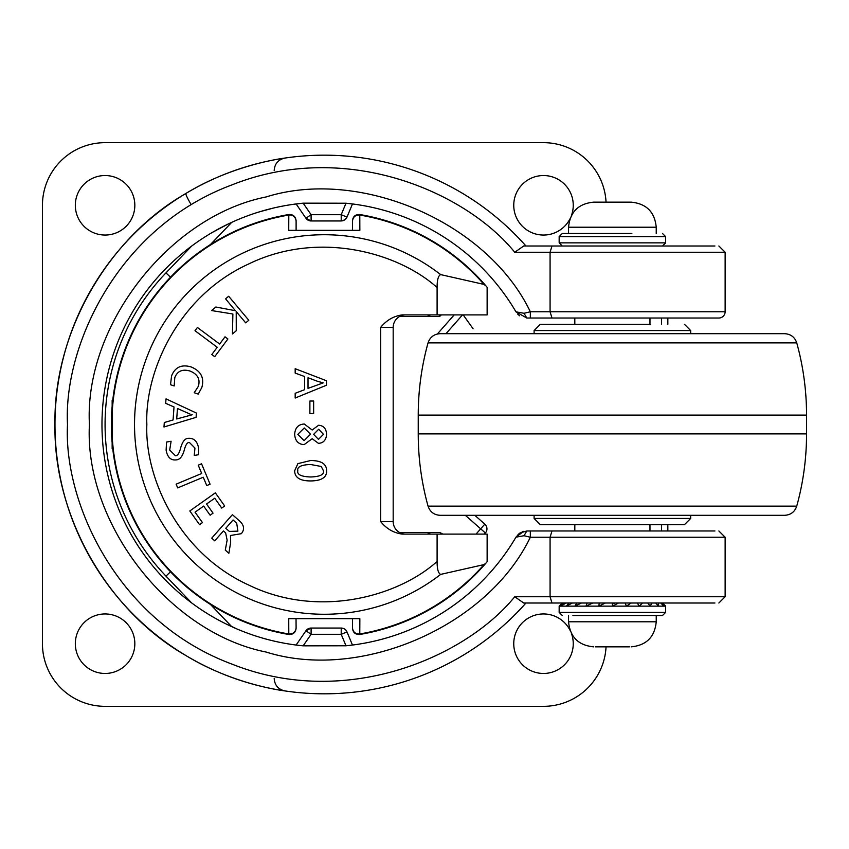 <?xml version="1.0" encoding="UTF-8"?>
<svg xmlns="http://www.w3.org/2000/svg" width="849" height="849" viewBox="0 0 849 849"><rect width="100%" height="100%" fill="white"/><g stroke="black" fill="none" stroke-linecap="round" stroke-linejoin="round"><path stroke-width="1.27" d="M284.171 158.19L284.882 158.084C286.75 157.84 234.833 163.517 185.889 193.466C106.369 238.94 53.328 334.23 54.973 424.5C53.328 514.77 106.369 610.06 185.889 655.534C235.194 685.642 286.824 691.139 284.882 690.916L284.171 690.81M714.922 530.975L530.328 530.975L530.328 537.237L524.056 535.719L515.98 537.152A222.342 222.342 0 0 1 345.999 645.781L303.167 645.834A222.342 222.342 0 0 1 303.167 203.166L345.999 203.219A222.342 222.342 0 0 1 515.98 311.848L524.056 313.281L530.328 311.763L530.328 318.025L718.87 318.025L612.394 318.025M635.455 603.002L662.008 603.002L663.876 606.133L660.745 603.002L714.922 603.002L551.999 603.002L550.078 596.741L550.078 537.237L530.328 537.237C487.634 626.424 360.443 681.694 266.108 652.043C169.121 632.781 84.062 523.239 89.421 424.5C84.062 325.761 169.121 216.219 266.108 196.957C360.443 167.306 487.634 222.565 530.328 311.763L550.078 311.763L550.078 252.259L551.999 245.998L523.706 245.998L514.749 252.259L725.131 252.259L718.87 245.998M191.694 602.97L165.969 576.121A219.212 219.212 0 0 1 165.969 272.879L191.694 246.03M551.999 318.025L550.078 311.763L725.131 311.763A6.261 6.261 0 0 1 718.87 318.025M525.956 603.002A269.313 269.313 0 0 1 324.286 693.813A269.313 269.313 0 0 0 525.956 603.002L592.804 603.002L585.959 606.133L587.19 603.002L597.144 603.002M615.44 603.002L618.486 603.002L612.607 606.133L612.225 603.002L605.411 603.002L598.821 606.133L599.267 603.002L651.533 603.002M525.956 245.998A269.313 269.313 0 0 0 54.973 424.5A269.313 269.313 0 0 0 324.286 693.813A269.313 269.313 0 0 1 54.973 424.5A269.313 269.313 0 0 1 525.956 245.998L573.245 245.998M656.288 245.998L705.423 245.998M714.922 245.998L551.999 245.998M551.999 603.002L523.706 603.002L514.749 596.741C466.048 656.765 346.318 709.732 232.01 664.13C116.642 621.277 63.357 501.695 67.506 424.5C63.357 347.305 116.642 227.723 232.01 184.87C346.318 139.268 466.048 192.235 514.749 252.259M284.882 690.916C278.26 689.42 274.694 685.292 274.185 678.521C274.694 685.292 278.26 689.42 284.882 690.916C278.26 689.42 274.694 685.292 274.185 678.521C274.694 685.292 278.26 689.42 284.882 690.916M190.908 204.216C187.289 197.976 185.623 194.389 185.889 193.466M274.185 170.479C274.694 163.708 278.26 159.58 284.882 158.084C278.26 159.58 274.694 163.708 274.185 170.479C274.694 163.708 278.26 159.58 284.882 158.084M272.487 640.719L268.39 639.7M237.508 629.205L226.089 623.983M212.218 232.467L228.381 223.913M255.867 212.95L263.593 210.605M273.463 208.047L259.592 211.783M258.637 212.07L256.631 212.706M241.105 218.31L236.606 220.178M573.245 318.025L526.783 318.025L515.98 311.848L526.783 318.025L524.056 313.281M530.328 318.025L526.783 318.025M551.999 530.975L550.078 537.237L725.131 537.237L725.131 596.741L514.749 596.741M516.012 537.099L519.928 533.013L526.783 530.975L573.245 530.975M246.847 632.919L251.304 634.521M345.999 203.219L341.213 214.691L311.105 214.691L303.167 203.166L292.841 204.397M267.456 209.544L265.79 209.99M264.103 638.544L265.79 639.01M348.451 645.527L345.999 645.781L341.213 634.309L341.213 628.048L311.105 628.048L305.948 630.765L296.11 645.049L301.289 645.643M463.193 314.894L473.095 328.775M476.14 515.311L475.673 516.086L476.14 515.311M515.99 537.141L523.61 531.378M401.566 216.017L400.983 215.805M353.524 204.089L348.196 203.452M341.213 220.952L344.694 219.902L346.997 217.089A6.261 6.261 0 0 1 341.213 220.952L341.213 214.691L346.997 217.089A6.261 6.261 0 0 1 341.213 220.952L311.105 220.952A6.261 6.261 0 0 1 305.948 218.235L311.105 220.952A6.261 6.261 0 0 1 305.948 218.235L296.11 203.951M348.525 645.516L350.563 645.282M350.648 645.272L352.473 645.049L346.997 631.911L341.213 634.309L311.105 634.309L303.167 645.834M526.783 530.975L524.056 535.719M352.473 203.951L346.997 217.089M311.105 628.048A6.261 6.261 0 0 0 305.948 630.765L311.105 634.309L311.105 628.048M341.213 628.048A6.261 6.261 0 0 1 346.997 631.911A6.261 6.261 0 0 0 341.213 628.048M437.097 534.106L487.135 534.106L487.135 561.72L485.936 563.12L483.994 564.596L440.663 574.391C438.286 573.393 437.097 569.085 437.097 561.465L437.097 534.106L402.352 534.106C393.756 532.992 386.518 528.81 380.66 521.583L380.66 327.417C386.518 320.19 393.756 316.008 402.352 314.894L437.097 314.894L437.097 287.535C437.086 279.926 438.286 275.628 440.663 274.609L483.994 284.404L485.936 285.88L487.135 287.28L487.135 314.894L437.097 314.894M485.936 285.88A212.95 212.95 0 0 0 359.785 214.532L359.849 230.344L288.734 230.344L288.798 214.532A212.95 212.95 0 0 0 288.798 634.468L288.734 618.656L359.849 618.656L359.785 634.468A212.95 212.95 0 0 0 485.936 563.12M359.785 634.468C355.455 634.649 353.014 632.59 352.473 628.292L352.473 618.656L359.849 618.656M288.798 634.468C293.128 634.649 295.558 632.59 296.11 628.292L296.025 618.656M288.798 214.532C293.128 214.351 295.558 216.41 296.11 220.708L296.11 230.344L288.734 230.344M359.785 214.532C355.455 214.351 353.014 216.41 352.473 220.708L352.558 230.344M223.436 530.943L214.733 540.834L211.709 538.17L232.393 514.664L239.545 520.946C244.183 525.223 244.788 529.468 241.339 533.681L230.472 535.496L230.663 542.341L228.869 553.272L225.282 550.12L227.129 540.155L225.622 532.864L223.436 530.943M232.446 333.954L232.881 313.992L211.592 310.564L215.848 307.009L235.385 310.713L225.579 298.848L228.668 296.259L248.778 320.264L245.69 322.853L236.213 311.541L236.266 330.749L232.446 333.954M198.581 454.714L198.56 447.794L198.581 454.714L194.241 455.457L194.952 448.081L189.391 442.456C187.311 442.244 185.602 444.802 184.265 450.129C182.524 456.348 179.914 459.596 176.433 459.861C170.893 460.593 167.455 457.367 166.117 450.182L166.553 442.042L171.105 441.268L169.683 450.034L175.425 455.733C177.621 455.892 179.415 453.122 180.795 447.423C182.62 441.342 185.135 438.307 188.329 438.339C193.763 437.914 197.17 441.066 198.56 447.794C197.17 441.066 193.763 437.914 188.329 438.339C185.135 438.307 182.62 441.342 180.795 447.423C179.415 453.122 177.621 455.892 175.425 455.733L169.683 450.034L171.105 441.268M227.903 338.974L214.701 356.686L211.815 354.532L217.217 347.283L194.994 330.717L197.414 327.47L219.647 344.025L225.017 336.82L227.903 338.974M177.685 487.899L176.125 484.153L201.701 473.487L198.242 465.188L201.563 463.798L210.074 484.185L206.753 485.575L203.261 477.223L177.685 487.899M174.788 377.625L174.183 385.955L170.522 384.714L171.562 375.916C175.064 367.15 181.569 364.157 191.078 366.927C200.926 370.981 204.513 377.837 201.829 387.484L198.242 394.106L194.219 392.737L198.358 386.337C200.417 379.195 197.605 374.091 189.953 371.013C182.408 368.869 177.356 371.066 174.788 377.625C177.356 371.066 182.408 368.869 189.953 371.013M221.738 508.063L214.744 498.214L206.562 504.009L213.046 513.146L210.138 515.216L203.654 506.078L195.058 512.18L202.465 522.623L199.557 524.693L189.815 510.96L215.349 492.844L224.677 505.983L221.738 508.063M196.384 413.049L196.077 417.358L163.984 426.983L164.303 422.515L173.079 419.968L174.013 406.968L165.693 403.339L166.022 398.871L196.384 413.049M304.653 389.67L304.653 376.542L295.176 373.104L295.176 368.71L326.494 380.745L326.494 385.223L295.176 398.022L295.176 393.299L304.653 389.67M313.642 413.537L309.885 413.537L309.885 401.015L313.642 401.015L313.642 413.537M304.133 444.632C298.296 444.282 295.134 440.854 294.656 434.327C295.112 427.8 298.307 424.362 304.25 424.012L312.167 430.008L318.545 425.275C323.511 425.561 326.196 428.554 326.61 434.253C326.165 440.026 323.448 443.051 318.449 443.348L312.167 438.721L304.133 444.632M310.617 480.937C299.994 480.948 294.677 477.552 294.656 470.749L297.872 463.639L310.617 460.529C321.293 460.54 326.632 463.947 326.61 470.749C326.833 477.435 321.506 480.831 310.617 480.937C299.994 480.948 294.677 477.552 294.656 470.749L297.872 463.639M230.663 542.341L230.472 535.496M235.385 310.713L234.006 310.363M166.553 442.042L166.117 450.182C167.455 457.367 170.893 460.593 176.433 459.861M184.265 450.129C185.602 444.802 187.311 442.244 189.391 442.456L194.952 448.081L194.241 455.457M198.358 386.337L194.219 392.737M198.242 394.106L201.829 387.484M191.078 366.927C181.569 364.157 175.064 367.15 171.562 375.916M304.25 424.012C298.307 424.362 295.112 427.8 294.656 434.327M312.167 438.721L318.449 443.348M326.61 434.253C326.196 428.554 323.511 425.561 318.545 425.275M326.61 470.749C326.632 463.947 321.293 460.54 310.617 460.529M405.716 314.894A12.523 12.523 0 0 0 393.183 327.417L380.66 327.417M380.66 521.583L393.183 521.583L393.183 327.417M393.183 521.583A12.523 12.523 0 0 0 405.716 534.106M236.701 523.175L237.89 531.145L229.368 531.432L237.89 531.145L236.701 523.175L233.072 519.981L225.781 528.28L229.368 531.432M190.112 414.1L177.462 408.496L176.698 418.982L192.256 414.758M323.204 382.888L317.208 381.19L323.204 382.888L308.017 388.375L308.017 377.731L317.208 381.19M323.458 434.327L318.683 429.244L323.458 434.327L318.471 439.389L313.652 434.348L318.471 439.389M310.617 464.499C301.193 464.817 296.917 466.897 297.808 470.749C296.917 466.897 301.193 464.817 310.617 464.499L321.198 466.472L323.437 470.696C324.318 474.58 320.052 476.671 310.617 476.979C320.052 476.671 324.318 474.58 323.437 470.696M304.08 440.673L297.808 434.348L304.229 427.981L310.501 434.232L304.08 440.673M313.652 434.348L318.683 429.244M310.617 476.979C301.204 476.65 296.938 474.58 297.808 470.749M442.838 534.106L439.92 532.535L427.387 532.535L430.581 534.106M427.387 532.535L399.646 532.535M399.646 316.465L438.668 316.465A3.131 2.908 -90 0 0 441.183 314.894M430.581 314.894L427.387 316.465M796.744 342.869C794.77 337.117 790.748 334.05 784.667 333.689L440.122 333.689C434.041 334.05 430.019 337.117 428.045 342.869A270.884 270.884 0 0 0 418.239 415.108L418.239 433.892L806.55 433.892L806.55 415.108A270.884 270.884 0 0 0 796.744 342.869L428.045 342.869M806.55 433.892A270.884 270.884 0 0 1 796.744 506.131L428.045 506.131A270.884 270.884 0 0 1 418.239 433.892M783.712 515.311L690.683 515.311L690.683 518.442L684.421 524.714L540.367 524.714L534.106 518.442L534.106 515.311L440.122 515.311L784.667 515.311C790.748 514.95 794.77 511.883 796.744 506.131M690.683 333.689L690.683 330.558L534.106 330.558L540.367 324.286L574.189 324.286M534.106 333.689L534.106 330.558M650.599 324.286L540.367 324.286M587.19 603.002L581.533 603.002L574.9 606.133L665.627 606.133L662.496 603.002L658.506 603.002L658.601 606.133L655.704 603.002L651.873 603.002L650.185 606.133L647.702 603.002L642.534 603.002L639.201 606.133L637.302 603.002L631.157 603.002L626.382 606.133L625.193 603.002L618.486 603.002M572.916 615.525L662.496 615.525L665.627 612.394L559.194 612.394L562.293 615.525M595.298 646.842L627.103 646.842M620.194 646.842L597.685 646.842M627.464 603.002L642.534 603.002M613.562 603.618L612.32 603.098M615.334 603.002L612.5 603.979M602.928 603.002L603.703 603.713M592.804 603.002L602.811 603.002M563.948 603.002L562.664 603.002L559.162 606.133L574.9 606.133L576.842 603.002L572.375 603.002L566.4 606.133L568.915 603.002L565.933 603.002L561.03 606.133L563.948 603.002L587.561 603.002M559.162 612.394L559.162 606.133L562.293 603.002L573.245 603.002M603.331 603.002L604.658 603.289M632.134 603.002L651.873 603.002M621.776 603.002L631.157 603.002M613.456 603.65L612.394 603.002L613.275 603.713M613.01 603.798L612.394 603.002L612.628 603.936M629.491 646.842L620.969 646.842M631.858 233.475L562.293 233.475L559.162 236.606L665.627 236.606L662.496 233.475M656.235 233.475L656.235 227.214C654.749 211.995 646.397 203.643 631.178 202.158L593.854 202.158M621.755 202.158L630.934 202.158M612.394 202.158L615.451 202.158M597.261 202.158L609.338 202.158M601.251 202.158L605.125 202.359M105.085 673.459A29.747 29.747 0 0 1 75.328 643.712A29.747 29.747 0 0 1 105.085 613.954A29.747 29.747 0 0 1 134.832 643.712A29.747 29.747 0 0 1 105.085 673.459M105.085 235.046A29.747 29.747 0 0 1 75.328 205.288A29.747 29.747 0 0 1 105.085 175.541A29.747 29.747 0 0 1 134.832 205.288A29.747 29.747 0 0 1 105.085 235.046M571.409 633.407A29.747 29.747 0 0 1 543.498 673.459A29.747 29.747 0 0 1 513.751 643.712A29.747 29.747 0 0 1 570.008 630.202M570.008 218.798A29.747 29.747 0 0 1 513.751 205.288A29.747 29.747 0 0 1 543.498 175.541A29.747 29.747 0 0 1 571.409 215.593M606.048 202.158A62.635 62.635 0 0 0 543.498 142.664L105.085 142.664A62.635 62.635 0 0 0 42.45 205.288L42.45 643.712A62.635 62.635 0 0 0 105.085 706.336L543.498 706.336A62.635 62.635 0 0 0 606.048 646.842M484.397 534.106L485.384 532.97A6.261 6.261 0 0 0 484.821 524.13L474.814 515.311M445.98 333.689L462.535 314.894M485.384 532.97L480.683 528.831L484.821 524.13M112.737 400.229L112.195 400.081L112.747 400.07M112.174 448.718L112.747 448.93M165.969 576.121L170.5 571.791M105.085 424.5A219.212 219.212 0 0 1 165.969 272.879L170.5 277.209M210.478 244.523L231.713 222.353M661.583 318.025L661.583 324.286M661.583 524.714L661.583 530.975M210.478 604.477L231.713 626.647M305.948 218.235L311.105 214.691L311.105 220.952M437.097 561.465C398.287 596.369 318.502 619.101 248.566 584.972C177.759 552.678 144.574 476.639 146.856 424.5C144.574 372.361 177.759 296.322 248.566 264.028C318.502 229.899 398.287 252.631 437.097 287.535M440.663 574.391A189.762 189.762 0 0 1 134.524 424.5A189.762 189.762 0 0 1 440.663 274.609M483.994 284.404A212.441 212.441 0 0 0 359.764 215.041C355.444 214.882 353.014 216.898 352.473 221.122M296.11 221.122C295.558 216.898 293.128 214.871 288.819 215.041A212.441 212.441 0 0 0 288.819 633.959C293.138 634.118 295.569 632.102 296.11 627.878M352.473 627.878C353.014 632.102 355.444 634.118 359.764 633.959A212.441 212.441 0 0 0 483.994 564.596M428.639 534.106L428.639 532.758M428.639 316.242L428.639 314.894M418.239 415.108L806.55 415.108M534.106 518.442L690.683 518.442M568.554 615.525L568.554 621.786L656.235 621.786C654.749 637.005 646.397 645.357 631.178 646.842M665.627 236.606L665.627 242.867L559.162 242.867L562.293 245.998M656.235 227.214L568.554 227.214C570.04 211.995 578.381 203.643 593.6 202.158M476.045 534.106L480.683 528.831L465.326 515.311M437.373 333.986L454.183 314.894M725.131 596.741L718.87 603.002M725.131 252.259L725.131 311.763M667.845 318.025L667.845 324.286M667.845 524.714L667.845 530.975M518.017 534.552L519.928 533.013M522.124 531.867L524.024 531.283M517.625 314.056L519.62 315.786M725.131 537.237L718.87 530.975M112.153 400.42L112.153 448.58M438.668 316.465L441.374 314.894M428.045 506.131C430.019 511.883 434.041 514.95 440.122 515.311M690.683 330.558L684.421 324.286M662.496 603.002L665.627 606.133L665.627 612.394M656.235 615.525L656.235 621.786M559.162 606.133L562.293 603.002M568.554 621.786C570.04 637.005 578.392 645.357 593.6 646.842M649.973 318.025L649.973 324.286M649.973 524.714L649.973 530.975M574.815 318.025L574.815 324.286M574.815 524.714L574.815 530.975M665.627 242.867L662.496 245.998M559.162 242.867L559.162 236.606M568.554 233.475L568.554 227.214"/></g></svg>
